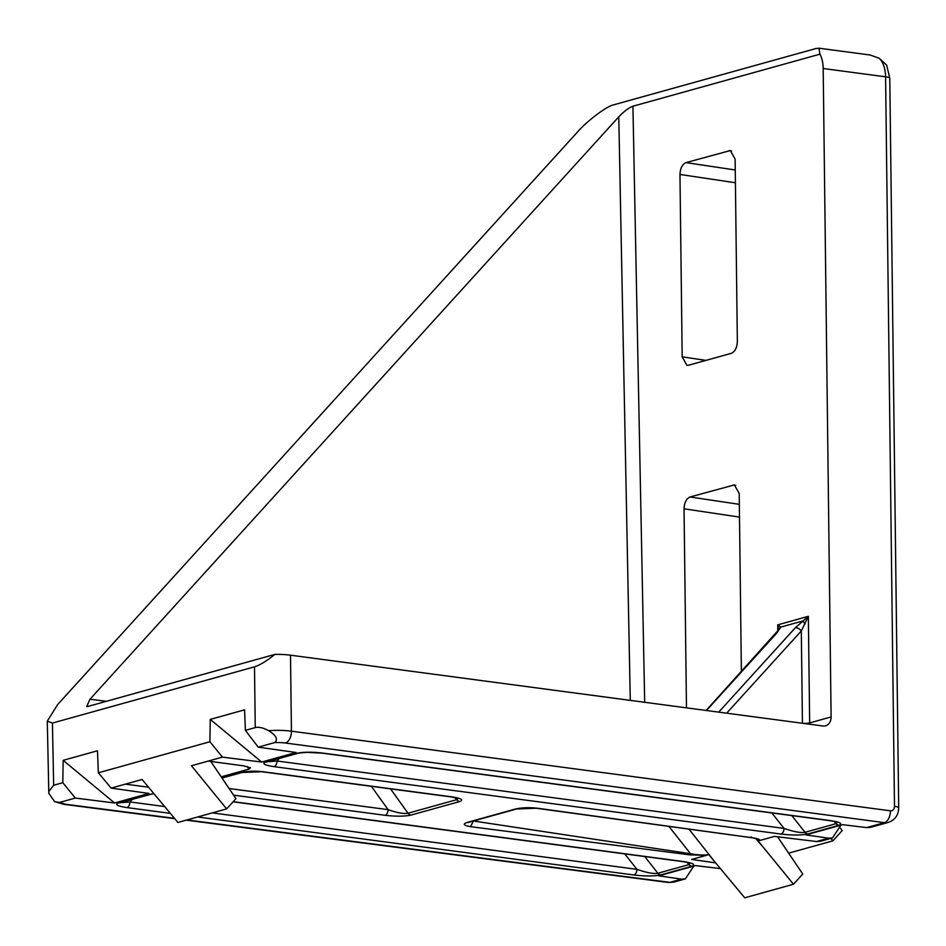 <?xml version="1.0" encoding="UTF-8"?>
<svg xmlns="http://www.w3.org/2000/svg" width="946" height="946" viewBox="0 0 946 946"><rect width="100%" height="100%" fill="white"/><g stroke="black" fill="none" stroke-linecap="round" stroke-linejoin="round"><path stroke-width="1.42" d="M657.718 873.3A5.168 3.926 75.8 0 0 660.414 874.991C653.863 876.268 645.042 876.268 633.938 874.991A5.168 3.015 -82.4 0 0 636.942 869.339C646.39 872.65 653.319 873.962 657.718 873.3L689.126 864.561L689.953 863.178M689.126 864.561A5.168 4.21 73 0 0 692.011 866.205L660.71 874.92A5.168 4.068 -105.6 0 1 657.908 873.241L644.723 856.544M233.189 801.676L682.657 861.439A5.168 3.015 97.6 0 1 681.912 861.499L233.071 801.818M804.81 832.362A5.168 3.926 75.8 0 0 807.517 834.053C800.966 835.33 792.145 835.33 781.041 834.053A5.168 3.015 -82.4 0 0 784.045 828.4C793.493 831.7 800.422 833.024 804.81 832.362L836.229 823.623L837.056 822.24M836.229 823.623A5.168 4.21 73 0 0 839.114 825.255L807.813 833.982A5.168 4.068 -105.6 0 1 805.011 832.303L791.826 815.606M268.593 760.891C266.062 761.814 268.877 761.837 277.024 760.998A5.168 3.015 97.6 0 1 274.021 766.65C264.49 765.184 261.675 763.635 265.566 762.015L297.233 753.205C303.737 751.928 312.239 751.893 322.74 753.087L829.76 820.501A5.168 3.015 97.6 0 1 829.015 820.549L321.995 753.146A5.168 3.015 -82.4 0 0 322.74 753.087M298.321 753.17A5.168 4.068 -105.6 0 1 298.203 753.205A5.168 4.068 -105.6 0 1 296.878 753.3M718.724 712.125L795.255 627.837L808.357 616.331L809.658 722.921L831.108 716.95L823.186 68.514A25.838 15.077 -82.4 0 0 819.946 54.17L818.976 48.199L815.878 48.553L613.8 104.793C607.143 105.893 587.348 120.674 577.805 131.671L57.659 704.534L47.3 721.171L52.432 723.063L53.662 785.239L62.814 782.697L75.325 798.069L114.596 802.988L63.157 760.336L62.814 782.697M715.661 862.882L691.727 859.429L706.355 855.35L689.918 854.877L470.481 826.662C463.54 825.491 462.452 824.084 467.206 822.441L515.239 809.067C521.577 807.636 528.814 807.328 536.926 808.168L751.703 837.683C757.427 838.499 760.135 839.433 759.839 840.474L774.467 836.394L816.564 841.538L828.59 838.18L832.468 837.943L840.876 825.172M866.642 827.596L884.392 822.653A15.503 12.215 -105.6 0 0 888.365 822.393L870.698 827.301L866.642 827.596L842.673 824.676L805.909 834.904L828.59 838.18M210.249 719.398L244.576 709.843L245.392 730.359L255.243 727.616L254.509 666.824C259.724 665.227 266.536 661.088 274.955 654.384A25.838 5.073 -0.7 0 1 290.505 655.188L291.427 731.187L890.399 810.817A10.335 6.031 97.6 0 1 884.392 822.653L285.42 743.024A15.503 3.039 179.3 0 0 274.766 742.563L258.234 747.163L296.027 752.496L261.699 762.05L210.249 719.398L209.917 741.747L98.36 772.799L111.131 788.101L148.924 793.434L114.596 802.988M148.546 787.214L125.404 784.128L142.113 779.48L177.907 822.464L226.638 808.901L191.447 765.752L222.428 757.131L261.699 762.05M208.155 761.104L243.453 765.799L250.477 767.809L249.082 769.063L247.107 766.437M221.198 776.832L249.082 769.063M125.404 784.128L111.131 788.101M75.325 798.069L59.48 802.48L65.617 804.266A10.335 5.924 97.4 0 1 64.162 804.372A10.335 5.924 97.4 0 1 64.068 804.36M720.426 868.605L695.582 865.614L658.806 875.842L681.498 879.13L685.377 878.881L693.773 866.11M254.509 666.824L52.432 723.063M98.36 772.799L97.473 750.781L63.157 760.336M222.428 757.131L209.917 741.747M759.839 840.474L758.006 840.769L793.469 884.238L744.739 897.801L708.672 854.51L706.355 855.35M53.662 785.239L48.743 791.601L48.814 793.339L54.643 801.629L59.48 802.48M274.955 654.384L87.943 706.437L86.713 706.579L89.988 699.2L618.779 116.819C624.041 111.332 628.759 107.797 632.921 106.224L819.946 54.17M831.108 716.95A10.335 8.147 -105.6 0 1 825.562 725.807A10.335 8.147 -105.6 0 1 822.914 725.984L290.505 655.188M735.409 182.744L679.961 174.454L682.184 356.831L686.902 365.357L688.452 365.251L731.341 353.319C735.03 351.64 737.04 347.702 737.348 341.482L735.125 159.105L730.3 150.568L685.968 162.617L735.255 169.984M679.961 174.454C680.28 168.234 682.279 164.297 685.968 162.617M739.5 517.095L684.041 508.806L686.477 707.845M684.041 508.806C684.36 502.586 686.37 498.648 690.06 496.969L734.38 484.92L739.204 493.457L741.38 671.613M473.402 820.998L690.521 853.741C698.195 855.042 704.084 855.35 708.187 854.664M830.872 838.393L832.882 840.84L842.165 830.612L840.509 828.176M818.976 48.199L870.119 54.998L879.201 58.25L886.698 65.179L889.784 78.388A10.335 2.034 -0.7 0 0 885.586 76.815L823.186 68.514M274.766 742.563C278.219 739.382 276.185 735.42 268.664 730.679C263.154 727.746 258.684 726.729 255.243 727.616M258.234 747.163L245.392 730.359M832.468 837.943L820.62 841.242L816.564 841.538M777.896 837.257L779.007 836.95M793.469 884.238L802.764 874.021L777.565 836.772M226.638 808.901L235.956 798.637L210.792 761.459M832.882 840.84L788.645 853.15M121.715 801.77C118.818 802.74 121.561 802.799 129.921 801.936A5.168 3.015 97.6 0 1 126.918 807.588C117.15 806.063 114.442 804.49 118.794 802.858L153.808 793.528M838.83 825.338A5.168 4.068 -105.6 0 1 836.039 823.67L834.1 821.412M267.127 761.861A5.168 4.222 -107.2 0 1 267.032 761.885L267.21 761.826A5.168 4.068 -105.6 0 1 265.897 761.92M153.902 793.647L151.1 794.143A5.168 4.068 -105.6 0 1 149.775 794.238M691.739 866.288A5.168 4.068 -105.6 0 1 688.936 864.609L686.997 862.35M151.1 794.143L120.118 802.776A5.168 4.068 -105.6 0 1 118.794 802.858M778.783 629.835L777.718 624.857L780.876 627.068L776.867 632.957L706.461 710.493M451.549 796.816A5.168 3.015 97.6 0 1 450.804 796.875L261.652 771.723L242.034 772.48A5.168 4.068 -105.6 0 1 240.71 772.575C247.06 771.132 254.285 770.836 262.397 771.664L451.549 796.816C461.317 798.341 464.025 799.914 459.673 801.546A5.168 4.068 -105.6 0 1 456.717 799.666L457.899 798.341M459.673 801.546L410.966 815.097C404.569 816.457 395.948 816.528 385.105 815.31A5.168 3.015 -82.4 0 0 388.108 809.658C397.143 812.839 403.776 814.021 408.01 813.229L456.717 799.666L455.085 797.584M758.42 840.687L758.952 839.551C756.824 839.232 763.659 840.013 751.55 837.695L536.181 808.227A5.168 3.015 97.6 0 0 536.926 808.168M450.804 796.875L458.372 798.542L457.592 797.821M410.966 815.097A5.168 4.068 -105.6 0 1 408.01 813.229L390.544 788.858M689.918 854.877A1.029 0.603 -82.4 0 0 690.521 853.741L668.952 826.437M467.206 822.441A5.168 4.068 74.4 0 0 468.53 822.346L516.563 808.984L536.181 808.227M515.239 809.067L516.563 808.984M751.703 837.683L751.077 836.891L751.703 837.683M777.789 631.337L777.718 624.857L808.357 616.331L801.309 630.958L726.658 713.178M795.255 627.837A5.168 2.85 42.2 0 1 801.309 630.958L802.433 723.229A5.168 4.068 74.4 0 1 802.433 723.252M706.118 710.446L778.901 629.575A5.168 4.683 15.8 0 1 780.876 627.068L802.847 620.954L805.058 623.934M776.027 633.453A5.168 2.85 42.2 0 1 776.867 632.957M682.657 861.439C692.779 862.989 695.889 864.573 692.011 866.205M267.6 761.317L267.032 761.885A5.168 4.222 -107.2 0 1 265.566 762.015M829.76 820.501C839.871 822.039 842.992 823.635 839.114 825.255M298.439 753.146A5.168 3.914 -104.1 0 1 298.428 753.146L298.428 753.146A5.168 3.914 -104.1 0 1 297.233 753.205M65.451 804.242A10.335 6.031 97.6 0 1 63.973 804.348L174.75 818.668M385.105 815.31L233.603 795.16M221.861 777.813L240.71 772.575M781.041 834.053L274.021 766.65M633.938 874.991L197.584 816.977M170.315 813.359L126.918 807.588M65.617 804.266L174.466 818.325M186.953 819.946L669.874 882.358L681.498 879.13M719.539 868.534L720.213 868.345M632.921 106.224L644.687 702.287M890.399 810.817A5.168 4.068 74.4 0 0 894.49 806.299L885.586 76.815A25.838 15.077 -82.4 0 0 879.201 58.25M89.988 699.2L106.33 701.317M630.284 700.371L618.779 116.819M731.66 151.017L728.858 150.686M682.184 356.831L705.953 360.379M689.031 829.204L714.963 862.054M764.202 848.349L755.653 838.393M473.485 820.974L470.481 826.662M690.06 496.969L739.334 504.336M735.752 485.369L732.949 485.038M229.098 788.515L388.108 809.658L371.376 786.315M279.413 758.432L277.024 760.998L784.045 828.4L771.841 812.945M212.306 812.886L636.942 869.339L624.738 853.895M132.31 799.382L129.921 801.936L164.651 806.548M802.433 723.229A5.168 1.017 -0.7 0 0 809.658 722.921A10.335 8.147 -105.6 0 1 809.61 724.21M268.664 730.679A25.838 5.073 -0.7 0 1 291.427 731.187A10.335 6.031 97.6 0 1 285.42 743.024M186.196 820.147L668.42 882.476A10.335 5.924 97.4 0 0 669.874 882.358L673.859 882.086L685.377 878.881M894.49 806.299A10.335 2.034 -0.7 0 1 898.7 807.884L889.784 78.388M261.652 771.723A5.168 3.015 -82.4 0 0 262.397 771.664M689.658 862.752L681.912 861.499M836.749 821.814L829.015 820.549M321.995 753.146L306.61 752.33L298.428 753.146L267.21 761.826M48.814 793.339L47.3 721.171M888.365 822.393C895.07 819.946 898.511 815.109 898.7 807.884M63.973 804.348L54.643 801.629M668.42 882.476L673.859 882.086M222.026 778.05L242.034 772.48M467.868 822.464L468.53 822.346"/></g></svg>
